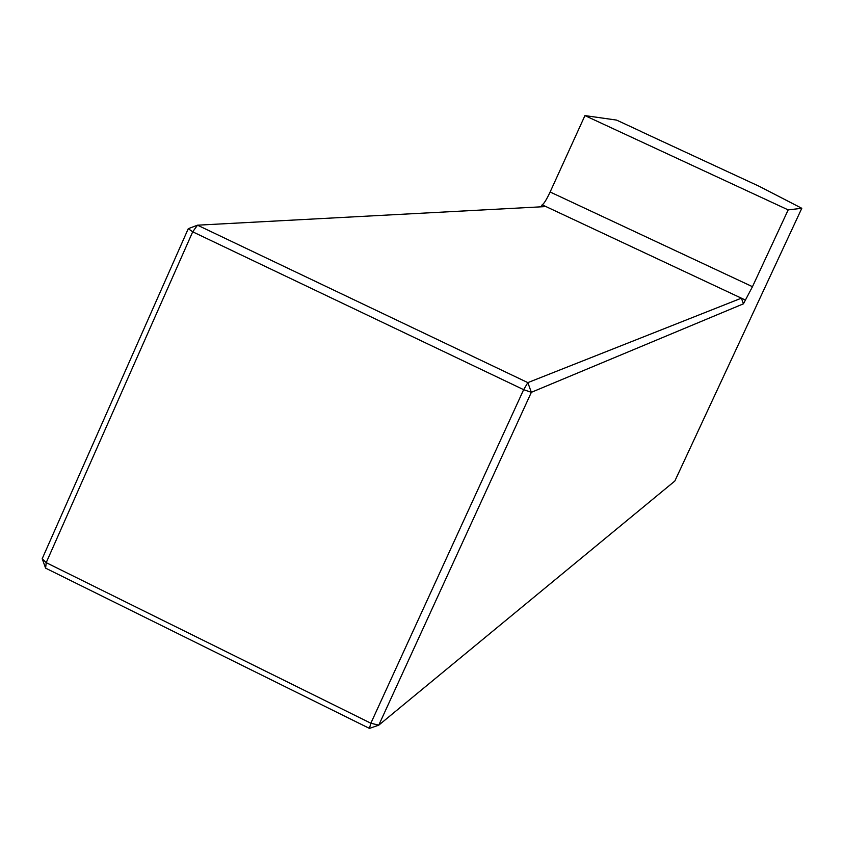 <?xml version="1.0" encoding="UTF-8"?>
<svg xmlns="http://www.w3.org/2000/svg" width="844" height="844" viewBox="0 0 844 844"><rect width="100%" height="100%" fill="white"/><g stroke="black" fill="none" stroke-linecap="round" stroke-linejoin="round"><path stroke-width="1.27" d="M641.208 131.611L759.189 186.302L801.8 208.289L788.18 209.892L752.468 286.686L743.448 303.808L531.361 392.312L378.766 725.165L674.831 481.048L801.8 208.289M641.229 131.527L616.563 120.091L584.945 115.596L788.18 209.892M369.44 728.404L370.854 723.224L378.766 725.165L369.44 728.404L45.608 568.149L42.2 558.728L188.275 228.671L197.507 225.179L527.838 382.627L741.391 298.175L545.941 206.569L197.507 225.179L192.706 231.815L46.209 562.653L370.854 723.224L523.649 389.675L192.706 231.815L188.275 228.671M541.247 206.822L542.164 204.797C543.842 203.963 546.501 199.69 550.13 191.999L584.945 115.596M745.231 299.968L741.391 298.175L743.448 303.808M531.361 392.312L527.838 382.627L523.649 389.675L531.361 392.312M545.941 206.569L542.164 204.797M45.608 568.149L46.209 562.653L42.2 558.728M550.13 191.999L752.468 286.686"/></g></svg>
